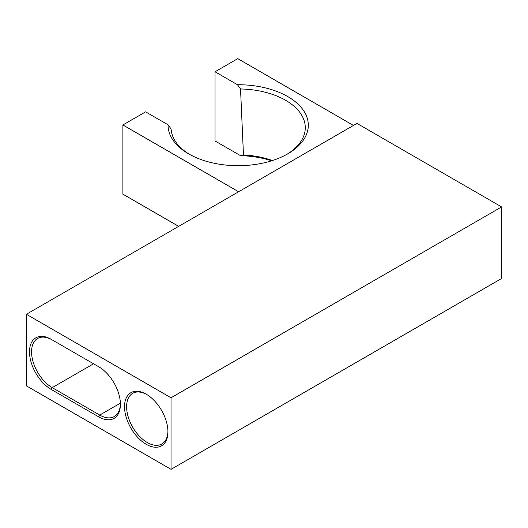 <?xml version="1.0" encoding="UTF-8"?>
<svg xmlns="http://www.w3.org/2000/svg" width="528" height="528" viewBox="0 0 528 528"><rect width="100%" height="100%" fill="white"/><g stroke="black" fill="none" stroke-linecap="round" stroke-linejoin="round"><path stroke-width="0.79" d="M146.236 444.299A30.677 17.714 60 0 1 124.542 406.725A30.677 17.714 60 0 1 146.236 394.198L146.236 394.198A30.677 17.714 60 0 1 167.924 431.772A30.677 17.714 60 0 1 146.236 444.299M146.758 394.508A29.218 16.87 -120 0 0 132.66 393.347A29.218 16.87 -120 0 0 128.179 416.764A29.218 16.87 -120 0 0 147.266 442.51A29.218 16.87 -120 0 0 161.878 443.956A29.218 16.87 -120 0 0 167.924 431.165M98.716 416.863L51.196 389.426A30.677 17.714 60 0 1 29.502 351.853A30.677 17.714 60 0 1 51.196 339.326L98.716 366.762A30.677 17.714 60 0 1 120.404 404.336A30.677 17.714 60 0 1 98.716 416.863L99.746 415.074A29.218 16.87 -120 0 0 114.358 416.519A29.218 16.87 -120 0 0 120.404 403.729M26.4 314.279L26.4 385.849L171.026 469.346L501.6 278.494L501.6 206.923L356.974 123.42L26.4 314.279L171.026 397.775L171.026 469.346M171.026 397.775L501.6 206.923M52.226 339.926L51.196 339.326L52.226 339.926A29.218 16.87 -120 0 0 37.62 338.474A29.218 16.87 -120 0 0 33.139 361.891A29.218 16.87 -120 0 0 52.226 387.638L99.746 415.074L120.384 403.161M286.664 154.46A67.096 38.735 0 0 0 305.25 128.641A67.096 38.735 0 0 0 240.537 88.968L237.475 84.731A70.125 40.484 180 0 1 302.828 109.534A70.125 40.484 180 0 1 287.76 153.839A70.125 40.484 180 0 1 188.588 153.839A70.125 40.484 180 0 1 168.049 124.806L145.616 111.85L122.885 124.971L122.885 194.159L178.669 226.367M122.885 124.971L238.59 191.77M353.463 125.453L237.758 58.654L215.035 71.775L215.035 140.956L240.57 155.701L243.467 154.988A64.343 37.151 180 0 1 272.389 160.552M237.475 84.731L215.035 71.775M271.564 160.816A67.069 38.722 0 0 0 240.57 155.701M168.049 124.806L171.118 129.05A67.096 38.735 0 0 0 189.684 154.46M240.537 88.968L243.467 154.988M93.548 363.779L52.226 387.638L51.196 389.426"/></g></svg>

